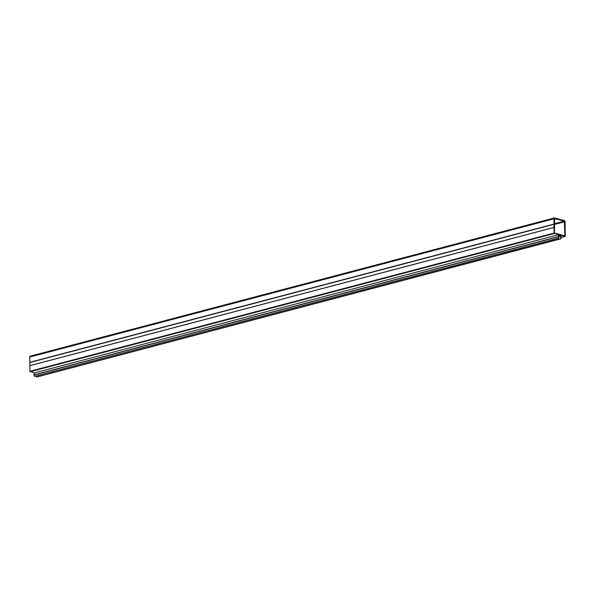 <?xml version="1.0" encoding="UTF-8"?>
<svg xmlns="http://www.w3.org/2000/svg" width="595" height="595" viewBox="0 0 595 595"><rect width="100%" height="100%" fill="white"/><g stroke="black" fill="none" stroke-linecap="round" stroke-linejoin="round"><path stroke-width="0.89" d="M554.332 223.772L564.35 221.132L554.399 218.551M564.35 221.132L564.871 235.33L564.499 235.754L554.8 233.114L554.421 232.489L554.652 218.491M36.474 375.973L36.682 377.037L560.84 238.818L560.616 236.252L558.735 236.75M34.391 376.412L558.75 238.245L558.073 236.684L558.593 234.661L34.436 372.887L33.915 374.909L34.391 376.412L558.549 238.193M30.486 356.189A1.086 0.714 75.2 0 0 30.219 356.182A1.086 0.714 75.2 0 0 29.75 357.03L29.899 371.302L34.436 372.887M558.593 234.661L554.057 233.084L553.908 218.811A1.086 0.714 75.2 0 1 554.376 217.963A1.086 0.714 75.2 0 1 554.644 217.963L564.343 220.611A1.086 0.714 75.2 0 1 565.101 221.853L565.25 236.126L560.721 235.241L561.286 237.561L560.84 238.818M558.75 238.245L558.846 234.735L560.468 235.174L560.616 236.252M36.481 376.985L560.639 238.759M560.468 235.174L558.735 235.635M558.08 236.84L33.922 375.058M34.205 374.798L558.363 236.579M553.997 227.461L29.839 365.68M29.988 365.598L554.146 227.379M554.116 224.248L29.958 362.467M29.802 362.303L553.96 224.084M560.312 219.719L560.698 219.614M558.073 236.684L33.915 374.909M564.729 221.757L554.339 224.493M563.896 235.59L564.871 235.33M561.137 237.427L565.005 236.408M554.309 233.5L30.152 371.719M29.899 371.302L554.057 233.084M553.908 218.811L29.75 357.03M554.376 217.963L30.219 356.182M565.094 236.408L561.159 237.45"/></g></svg>
